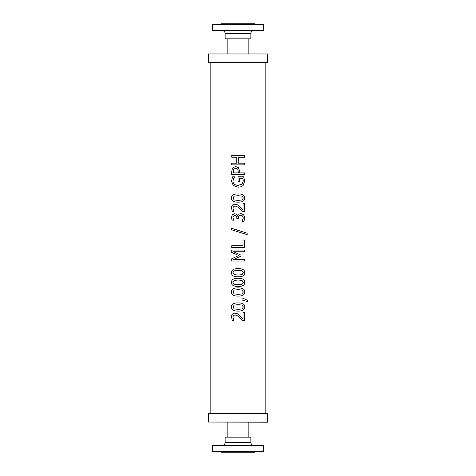 <?xml version="1.0" encoding="UTF-8"?>
<svg xmlns="http://www.w3.org/2000/svg" width="476" height="476" viewBox="0 0 476 476"><rect width="100%" height="100%" fill="white"/><g stroke="black" fill="none" stroke-linecap="round" stroke-linejoin="round"><path stroke-width="0.71" d="M267.583 413.817L267.417 422.212L208.417 422.039L208.583 413.644L267.417 413.644L208.417 413.817M267.583 422.039L208.417 422.039M253.422 445.173C251.869 445.012 251.013 444.156 250.852 442.603L250.852 437.147L225.148 437.147L225.148 442.603L250.852 442.603M212.296 451.45L212.51 445.173L263.704 445.387L263.49 451.664L212.51 451.664L263.704 451.45M220.864 451.664L221.4 452.2L254.6 452.2L255.136 451.664M227.825 437.147L227.825 422.212M231.747 157.241L231.747 155.533L244.48 155.533L244.48 157.241L238.25 157.241L238.25 163.155L244.48 163.155L244.48 164.863L231.741 164.863L231.747 163.155L236.733 163.155L236.733 157.241L231.741 157.241L231.741 155.533M236.733 157.241L236.733 163.155M231.741 164.863L231.741 163.155M244.48 163.155L244.48 164.863M238.25 163.155L238.25 157.241M244.48 155.533L244.48 157.241M243.349 198.046L242.016 196.148L238.113 195.69L234.204 196.16L232.883 198.046L234.222 199.962L238.125 200.408L241.986 199.974L243.349 198.046M238.125 202.157C233.591 202.187 231.378 200.818 231.491 198.046C231.461 195.267 233.668 193.899 238.113 193.94C242.635 193.91 244.843 195.279 244.741 198.046C244.801 200.83 242.593 202.205 238.125 202.157C233.591 202.187 231.378 200.818 231.491 198.046C231.455 195.267 233.662 193.899 238.113 193.94C242.635 193.91 244.843 195.279 244.747 198.046C244.801 200.83 242.593 202.205 238.125 202.157L238 202.157M238 205.15L243.022 209.97L243.022 203.657L244.48 203.657L244.48 211.582L242.695 211.582L238.797 207.75L236.191 206.108L235.049 205.941L233.448 206.572L232.937 208.149L234.037 211.314L232.234 211.314L231.485 208.024C231.562 205.543 232.722 204.263 234.954 204.192L237.524 204.858L243.022 209.97M234.954 204.192L234.954 204.192C232.722 204.263 231.562 205.543 231.479 208.024L232.234 211.314M235.049 205.941L238 207.114M244.48 203.657L244.48 211.582M236.858 218.71L236.858 218.133C236.84 216.491 236.12 215.622 234.71 215.521L233.323 216.199L232.937 217.758L234.049 220.977L232.252 220.977L231.485 217.627L232.193 214.914L234.531 213.772C236.048 213.908 237.006 214.7 237.399 216.146L238.357 214.414L240.725 213.522L243.587 214.658L244.741 217.824L243.974 221.334L242.183 221.334L243.29 217.925L242.581 215.979L240.6 215.271L238.738 216.039L238.28 218.71L236.858 218.71L236.858 218.133C236.834 216.491 236.12 215.622 234.71 215.521L234.71 215.521M240.6 215.271L238.738 216.039L238.28 218.71M240.725 213.522L243.587 214.658L244.747 217.824L243.974 221.334M237.524 216.146L238 214.872M234.531 213.772L232.193 214.914L231.479 217.627L232.252 220.977M238 231.77L231.187 229.646L231.187 228.165L247.157 233.192L247.157 234.65L232.336 230.009L231.187 229.646L231.187 228.165M238 230.301L247.157 233.192L247.157 234.65M231.747 247.455L231.747 245.747L242.992 245.747L242.992 240.005L244.48 240.005L244.48 247.455L231.741 247.455L231.741 245.747M244.48 240.005L244.48 247.455M238 255.166L231.741 252.429L231.747 250.055L244.48 250.055L244.48 251.762L233.49 251.762L240.993 255.118L240.993 256.159L233.49 259.48L244.48 259.48L244.48 261.074L231.741 261.074L231.747 258.742L238.845 255.535L231.747 252.429L231.741 250.055M231.741 261.074L231.741 258.742L238 255.915M244.48 259.48L244.48 261.074M238 253.779L240.993 255.118L240.993 256.159L238 257.486M244.48 250.055L244.48 251.762M243.349 282.351L242.016 280.459L238.113 280.001L234.204 280.465L232.883 282.351L234.222 284.267L238.125 284.719L241.986 284.279L243.349 282.351M238.125 286.469C233.591 286.498 231.378 285.13 231.491 282.351C231.461 279.579 233.668 278.21 238.113 278.252C242.635 278.222 244.843 279.59 244.741 282.351C244.801 285.142 242.593 286.51 238.125 286.469C233.591 286.498 231.378 285.13 231.491 282.351C231.455 279.579 233.662 278.21 238.113 278.252C242.635 278.222 244.843 279.59 244.747 282.351C244.801 285.142 242.593 286.51 238.125 286.469L238 286.469M243.349 306.996L242.016 305.098L238.113 304.64L234.204 305.11L232.883 306.996L234.222 308.912L238.125 309.358L241.986 308.924L243.349 306.996M238.125 311.108C233.591 311.137 231.378 309.769 231.491 306.996C231.461 304.218 233.668 302.849 238.113 302.891C242.635 302.861 244.843 304.229 244.741 306.996C244.801 309.781 242.593 311.155 238.125 311.108C233.591 311.137 231.378 309.769 231.491 306.996C231.455 304.218 233.662 302.849 238.113 302.891C242.635 302.861 244.843 304.229 244.747 306.996C244.801 309.781 242.593 311.155 238.125 311.108L238 311.108M238 314.1L243.022 318.92L243.022 312.607L244.48 312.607L244.48 320.532L242.695 320.532L238.797 316.701L236.191 315.058L235.049 314.892L233.448 315.523L232.937 317.099L234.037 320.265L232.234 320.265L231.485 316.974C231.562 314.493 232.722 313.214 234.954 313.143L237.524 313.809L243.022 318.92M234.954 313.143L234.954 313.143C232.722 313.214 231.562 314.493 231.479 316.974L232.234 320.265M235.049 314.892L238 316.064M244.48 312.607L244.48 320.532M242.07 297.869L247.544 300.291L247.538 301.546L242.07 300.029L242.07 297.869L247.538 300.291L247.544 301.546M243.349 291.996L242.016 290.104L238.113 289.646L234.204 290.11L232.883 291.996L234.222 293.912L238.125 294.364L241.986 293.924L243.349 291.996M238.125 296.114C233.591 296.143 231.378 294.769 231.491 291.996C231.461 289.218 233.668 287.855 238.113 287.897C242.635 287.867 244.843 289.235 244.741 291.996C244.801 294.787 242.593 296.155 238.125 296.114C233.591 296.143 231.378 294.769 231.491 291.996C231.455 289.218 233.662 287.855 238.113 287.897C242.635 287.867 244.843 289.235 244.747 291.996C244.801 294.787 242.593 296.155 238.125 296.114L238 296.114M243.349 272.706L242.016 270.814L238.113 270.356L234.204 270.826L232.883 272.706L234.222 274.628L238.125 275.074L241.986 274.634L243.349 272.706M238.125 276.824C233.591 276.853 231.378 275.485 231.491 272.706C231.461 269.934 233.668 268.565 238.113 268.607C242.635 268.577 244.843 269.946 244.741 272.706C244.801 275.497 242.593 276.865 238.125 276.824C233.591 276.853 231.378 275.485 231.491 272.706C231.455 269.934 233.662 268.565 238.113 268.607C242.635 268.577 244.843 269.946 244.747 272.706C244.801 275.497 242.593 276.865 238.125 276.824L238 276.824M243.647 176.757L244.724 181.029L243.087 185.461C241.957 186.562 240.297 187.122 238.107 187.139L233.246 185.456L231.52 181.017L232.597 176.81L234.632 176.81L233.561 178.577L232.966 181.213C233.109 183.831 234.805 185.212 238.054 185.36L241.933 184.182L243.278 181.088L242.873 178.446L239.571 178.446L239.571 181.421L238.071 181.421L238.071 176.757L243.647 176.757L244.724 181.029L243.087 185.461C241.957 186.562 240.297 187.122 238.107 187.139L233.246 185.456L231.52 181.017L232.603 176.81M239.571 178.446L239.571 181.421M238 169.688L237.524 168.998L235.62 168.266L233.674 169.194L233.192 172.901L238.292 172.901L238 169.688L237.524 168.998L235.62 168.266M231.741 174.609L231.741 171.384L232.526 168.016L235.566 166.487L238.416 167.611L239.749 171.455L239.749 172.901L244.48 172.901L244.48 174.609L231.741 174.609L231.747 171.384L232.532 168.016L235.566 166.487M238.416 167.611L239.749 171.455L239.749 172.901M244.48 172.901L244.48 174.609M265.846 62.356L265.846 413.644M208.417 53.961L267.583 53.961L208.417 53.961L208.583 62.356L267.417 62.356L267.583 53.961M208.417 62.183L267.583 62.183M253.422 30.827C251.869 30.988 251.013 31.844 250.852 33.397L225.148 33.397C224.993 31.832 224.136 30.976 222.578 30.827M263.704 30.613L212.296 30.613L263.704 30.613L263.704 24.55L212.51 24.335L263.704 24.55M225.148 33.397L225.148 38.853L250.852 38.853L250.852 33.397M255.136 24.335L254.6 23.8L221.4 23.8L220.864 24.335M227.825 38.853L227.825 53.788M212.296 445.387L263.704 445.387M225.148 442.603C224.993 444.167 224.136 445.024 222.578 445.173M248.174 422.212L248.174 437.147M210.154 62.356L210.154 413.644M212.296 24.55L212.296 30.613M248.174 53.788L248.174 38.853"/></g></svg>
